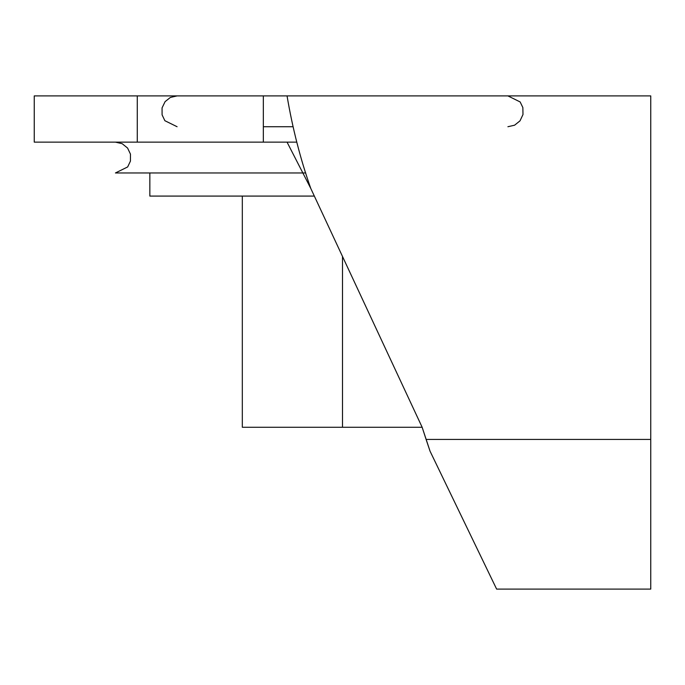 <?xml version="1.0" encoding="UTF-8"?>
<svg xmlns="http://www.w3.org/2000/svg" width="685" height="685" viewBox="0 0 685 685"><rect width="100%" height="100%" fill="white"/><g stroke="black" fill="none" stroke-linecap="round" stroke-linejoin="round"><path stroke-width="1.03" d="M149.844 172.962L305.767 172.962L115.44 172.962L149.844 172.962L149.844 196.081L314.346 196.081M310.75 188.375L422.14 427.243L426.096 439.419L650.75 439.419L650.75 95.9L287.049 95.9C292.538 128.36 300.441 159.185 310.75 188.375L287.049 142.137L34.25 142.137L34.25 95.9L287.049 95.9L263.34 95.9L263.34 142.137L296.759 142.137M263.34 126.725L293 126.725M137.274 142.137L137.274 95.9M650.75 439.419L650.75 589.1L496.625 589.1L430.043 451.175L422.14 427.243M430.043 451.175L426.096 439.419M242.319 196.081L242.319 427.269L422.148 427.269M342.5 427.269L342.5 256.455M507.91 126.725L514.589 125.201L520.018 120.843L522.98 114.541L522.861 107.579L520.155 101.954L507.91 95.9M177.09 95.9L170.368 97.441L165.102 101.628L162.062 107.887L162.088 114.849L164.871 120.706L177.09 126.725M115.44 142.137L122.161 143.679L127.581 148.054L130.467 154.125L130.441 161.086L127.658 166.943L115.44 172.962"/></g></svg>
